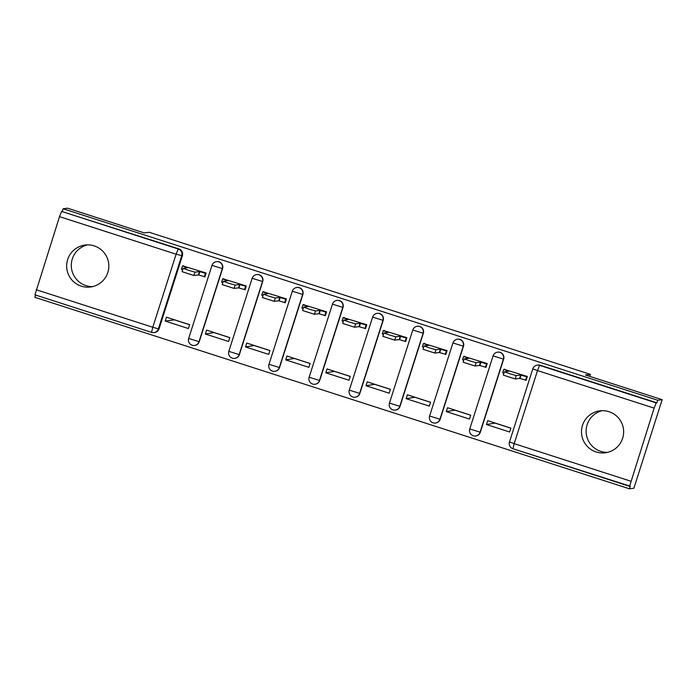 <?xml version="1.0" encoding="UTF-8"?>
<svg xmlns="http://www.w3.org/2000/svg" width="697" height="697" viewBox="0 0 697 697"><rect width="100%" height="100%" fill="white"/><g stroke="black" fill="none" stroke-linecap="round" stroke-linejoin="round"><path stroke-width="1.05" d="M199.229 341.713L222.552 268.641A5.428 5.402 -97.2 0 0 216.723 261.602L216.479 261.636A5.428 5.402 82.8 0 1 222.308 268.676L198.985 341.739A5.428 5.402 82.8 0 1 194.515 345.468L194.759 345.433A5.428 5.402 -97.2 0 0 199.229 341.713L188.669 338.437A5.428 5.428 0 0 0 194.515 345.468M239.385 354.642L262.708 281.571A5.428 5.402 -97.2 0 0 256.879 274.54L256.635 274.566A5.428 5.402 82.8 0 1 262.464 281.605L239.141 354.677A5.428 5.402 82.8 0 1 234.671 358.397L234.915 358.363A5.428 5.402 -97.2 0 0 239.385 354.642L228.825 351.366A5.428 5.428 0 0 0 234.671 358.397M279.541 367.572L302.864 294.509A5.428 5.402 -97.2 0 0 297.035 287.469L296.791 287.495A5.428 5.402 82.8 0 1 302.62 294.535L279.297 367.607A5.428 5.402 82.8 0 1 274.827 371.327L275.071 371.301A5.428 5.402 -97.2 0 0 279.541 367.572L268.981 364.296A5.428 5.428 0 0 0 274.827 371.327M319.696 380.51L343.02 307.438A5.428 5.402 -97.2 0 0 337.191 300.398L336.947 300.433A5.428 5.402 82.8 0 1 342.776 307.464L319.453 380.536A5.428 5.402 82.8 0 1 314.983 384.256L315.227 384.23A5.428 5.402 -97.2 0 0 319.696 380.51L309.137 377.234A5.428 5.428 0 0 0 314.983 384.256M359.852 393.439L383.176 320.367A5.428 5.402 -97.2 0 0 377.347 313.328L377.103 313.362A5.428 5.402 82.8 0 1 382.932 320.402L359.608 393.465A5.428 5.402 82.8 0 1 355.139 397.194L355.383 397.159A5.428 5.402 -97.2 0 0 359.852 393.439L349.293 390.163A5.428 5.428 0 0 0 355.139 397.194M400.008 406.368L423.332 333.297A5.428 5.402 -97.2 0 0 417.503 326.266L417.259 326.292A5.428 5.402 82.8 0 1 423.088 333.332L399.764 406.403A5.428 5.402 82.8 0 1 395.295 410.124L395.539 410.089A5.428 5.402 -97.2 0 0 400.008 406.368L389.449 403.093A5.428 5.428 0 0 0 395.295 410.124M440.164 419.298L463.488 346.235A5.428 5.402 -97.2 0 0 457.659 339.195L457.415 339.221A5.428 5.402 82.8 0 1 463.235 346.261L439.92 419.333A5.428 5.402 82.8 0 1 435.451 423.053L435.695 423.027A5.428 5.402 -97.2 0 0 440.164 419.298L429.605 416.022A5.428 5.428 0 0 0 435.451 423.053M480.32 432.236L503.643 359.164A5.428 5.402 -97.2 0 0 497.815 352.124L497.571 352.159A5.428 5.402 82.8 0 1 503.391 359.19L480.076 432.262A5.428 5.402 82.8 0 1 475.607 435.982L475.851 435.956A5.428 5.402 -97.2 0 0 480.32 432.236L469.761 428.96A5.428 5.428 0 0 0 475.607 435.982M596.135 451.952A21.154 21.084 -97.2 0 0 623.554 433.778A21.154 21.084 -97.2 0 0 599.908 410.829A21.154 21.084 -97.2 0 0 596.135 451.952M602.243 410.664A21.154 21.084 -97.2 0 0 607.505 452.379M81.322 286.171A21.154 21.084 -97.2 0 0 108.741 267.988A21.154 21.084 -97.2 0 0 85.095 245.039A21.154 21.084 -97.2 0 0 81.322 286.171M87.421 244.882A21.154 21.084 -97.2 0 0 92.692 286.598M35.582 295.023L34.85 297.314L629.461 488.806L630.288 486.218L512.992 448.755L629.583 486.306L654.117 408.128L537.509 370.577L514.194 443.649L630.802 481.2M662.15 399.686L657.724 400.244L63.113 208.76L67.539 208.194L144.244 232.903L149.202 232.275L590.403 374.35L585.445 374.977L662.15 399.686L633.887 488.24L629.461 488.806M61.597 211.426L178.894 248.89A5.428 5.402 82.8 0 1 182.396 255.712L159.073 328.784L158.385 328.871A5.428 5.402 82.8 0 1 151.589 332.373L34.972 294.822L59.506 216.645L61.597 211.426L178.205 248.977A5.428 5.402 82.8 0 1 181.708 255.799L158.385 328.871L152.791 327.268L176.114 254.196L59.506 216.645M62.286 211.339L63.113 208.76M656.896 402.822L540.297 365.272L539.609 365.359L537.509 370.577L532.813 368.87A5.428 5.402 82.8 0 1 539.609 365.359L656.208 402.91L656.896 402.822L657.724 400.244M656.208 402.91L654.117 408.128M525.05 380.013L526.113 380.353L527.35 376.476L504.079 369.34M486.471 424.534L509.638 431.992L510.875 428.115L487.708 420.657L486.471 424.534L495.271 423.096M446.315 411.596L469.482 419.063L470.719 415.185L447.552 407.728L446.315 411.596L455.115 410.167M484.894 367.075L485.957 367.424L487.194 363.546L463.923 356.402M406.159 398.667L429.326 406.124L430.563 402.256L407.397 394.798L406.159 398.667L414.959 397.229M444.738 354.146L445.801 354.485L447.038 350.617L423.767 343.473M366.003 385.737L389.17 393.195L390.407 389.327L367.241 381.86L366.003 385.737L374.803 384.3M404.582 341.216L405.645 341.556L406.882 337.688L383.611 330.544M325.847 372.808L349.014 380.266L350.251 376.389L327.085 368.931L325.847 372.808L334.647 371.37M364.426 328.287L365.489 328.627L366.727 324.75L343.464 317.614M285.692 359.87L308.858 367.336L310.095 363.459L286.929 356.001L285.692 359.87L294.491 358.441M324.271 315.349L325.333 315.697L326.571 311.82L303.308 304.676M245.536 346.94L268.702 354.398L269.939 350.53L246.773 343.072L245.536 346.94L254.335 345.503M284.115 302.42L285.178 302.768L286.415 298.891L263.152 291.747M205.38 334.011L228.546 341.469L229.783 337.601L206.617 330.134L205.38 334.011L214.179 332.574M243.959 289.49L245.022 289.83L246.259 285.962L222.996 278.817M165.224 321.082L188.39 328.54L189.628 324.663L166.461 317.205L165.224 321.082L174.625 319.836M203.812 276.561L204.874 276.901L206.103 273.032L182.841 265.888M510.849 428.176L495.253 423.149M470.693 415.246L455.097 410.219M430.546 402.317L414.942 397.29M390.39 389.379L374.786 384.361M350.234 376.45L334.63 371.423M310.078 363.52L294.474 358.493M269.922 350.591L254.318 345.564M229.766 337.653L214.162 332.635M189.61 324.724L174.607 319.897M589.758 376.371L590.403 374.35M36.192 289.717L152.791 327.268L151.571 332.373A5.428 5.428 0 0 0 153.915 332.591L154.603 332.504A5.428 5.402 -97.2 0 0 159.073 328.784M540.297 365.272A5.428 5.402 -97.2 0 0 537.971 365.054L537.274 365.141A5.428 5.428 0 0 0 532.787 368.879L509.49 441.933M504.863 369.236L503.765 369.375L508.854 371.213L504.384 371.789L510.038 373.819L516.242 375.587L520.694 375.03L526.671 376.755L525.599 380.109L519.622 378.384L515.17 378.95L503.33 375.134M526.218 380.031L525.599 380.109M503.914 373.27L502.694 372.738M503.765 369.375L502.676 372.747M527.289 376.676L526.671 376.755M520.694 375.03L519.622 378.384M464.707 356.306L463.592 356.455L468.698 358.284L464.228 358.859L469.883 360.889L476.086 362.658L480.538 362.1L486.515 363.825L485.443 367.18L479.466 365.455L475.023 366.012L463.156 362.213L464.228 358.859M486.062 367.101L485.443 367.18M463.758 360.34L462.538 359.8M487.133 363.747L486.515 363.825M480.538 362.1L479.466 365.455M424.551 343.377L423.436 343.525L428.542 345.355L424.072 345.93L429.727 347.96L435.93 349.728L440.382 349.171L446.359 350.896L445.287 354.25L439.31 352.525L434.867 353.083L423.018 349.275M445.906 354.172L445.287 354.25M423.602 347.402L422.365 346.879L423.436 343.525M446.977 350.818L446.359 350.896M440.382 349.171L439.31 352.525M384.395 330.448L383.28 330.596L388.386 332.425L383.916 332.992L389.571 335.03L395.783 336.799L400.226 336.233L406.203 337.958L405.131 341.321L399.154 339.596L394.711 340.153L382.871 336.337M405.75 341.242L405.131 341.321M383.446 334.473L382.209 333.95L383.28 330.596M406.821 337.879L406.203 337.958M400.226 336.233L399.154 339.596M344.24 317.51L343.142 317.649L348.23 319.487L343.76 320.062L349.415 322.092L355.627 323.87L360.07 323.303L366.047 325.029L364.975 328.383L358.999 326.658L354.555 327.224L342.689 323.417L343.76 320.062M365.594 328.304L364.975 328.383M343.29 321.544L342.053 321.021L343.124 317.658M366.666 324.95L366.047 325.029M360.07 323.303L358.999 326.658M304.084 304.58L302.986 304.72L308.074 306.558L303.604 307.133L309.259 309.163L315.471 310.932L319.914 310.374L325.891 312.099L324.819 315.453L318.843 313.728L314.399 314.295L302.533 310.487L303.604 307.133M325.438 315.375L324.819 315.453M303.134 308.614L301.914 308.074M302.986 304.72L301.897 308.083M326.51 312.021L325.891 312.099M319.914 310.374L318.843 313.728M263.928 291.651L262.83 291.79L267.918 293.629L263.449 294.204L269.103 296.234L275.315 298.002L279.758 297.445L285.735 299.17L284.672 302.524L278.687 300.799L274.243 301.357L262.403 297.549M285.282 302.446L284.672 302.524M262.978 295.676L261.758 295.145M262.83 291.79L261.741 295.153M286.354 299.091L285.735 299.17M279.758 297.445L278.687 300.799M223.781 278.722L222.657 278.87L227.762 280.699L223.293 281.266L228.947 283.304L235.159 285.073L239.602 284.507L245.588 286.232L244.516 289.595L238.531 287.87L234.087 288.427L222.247 284.611M245.126 289.516L244.516 289.595M222.822 282.747L221.602 282.215M246.198 286.153L245.588 286.232M239.602 284.507L238.531 287.87M183.625 265.784L182.501 265.932L187.606 267.761L183.137 268.336L188.791 270.366L195.003 272.144L199.447 271.577L205.432 273.302L204.36 276.657L198.375 274.932L193.932 275.498L182.091 271.682M204.97 276.578L204.36 276.657M182.666 269.817L181.429 269.295L182.501 265.932M206.042 273.224L205.432 273.302M199.447 271.577L198.375 274.932M222.552 268.641L212.01 265.357A5.428 5.402 82.8 0 1 216.479 261.636A5.428 5.428 0 0 0 211.993 265.365L188.669 338.437M262.708 281.571L252.166 278.286A5.428 5.402 82.8 0 1 256.635 274.566A5.428 5.428 0 0 0 252.148 278.295L228.825 351.366M302.864 294.509L292.304 291.233A5.428 5.402 82.8 0 1 296.791 287.495A5.428 5.428 0 0 0 292.304 291.233L268.998 364.287M343.02 307.438L332.46 304.162A5.428 5.402 82.8 0 1 336.947 300.433A5.428 5.428 0 0 0 332.46 304.162L309.154 377.225M383.176 320.367L372.616 317.091A5.428 5.402 82.8 0 1 377.103 313.362A5.428 5.428 0 0 0 372.616 317.091L349.31 390.154M423.332 333.297L412.79 330.012A5.428 5.402 82.8 0 1 417.259 326.292A5.428 5.428 0 0 0 412.772 330.021L389.449 403.093M463.488 346.235L452.945 342.95A5.428 5.402 82.8 0 1 457.415 339.221A5.428 5.428 0 0 0 452.928 342.959L429.605 416.022M503.643 359.164L493.101 355.879A5.428 5.402 82.8 0 1 497.571 352.159A5.428 5.428 0 0 0 493.075 355.888L469.761 428.96M182.396 255.712L176.114 254.196L178.205 248.977L178.894 248.89M514.194 443.649L509.472 441.942A5.428 5.428 0 0 0 512.975 448.755L514.194 443.649M521.077 375.152L520.006 378.515M516.242 375.587L515.17 378.95M480.921 362.222L479.85 365.577M476.086 362.658L475.023 366.012M440.765 349.293L439.694 352.647M435.93 349.728L434.867 353.083M400.609 336.363L399.538 339.718M395.783 336.799L394.711 340.153M360.454 323.425L359.382 326.788M355.627 323.87L354.555 327.224M320.298 310.496L319.235 313.85M315.471 310.932L314.399 314.295M280.15 297.567L279.079 300.921M275.315 298.002L274.243 301.357M239.995 284.637L238.923 287.992M235.159 285.073L234.087 288.427M199.839 271.699L198.767 275.062M195.003 272.144L193.932 275.498M34.972 294.822L151.571 332.373M504.384 371.789L503.312 375.143M463.592 356.455L462.52 359.809M424.072 345.93L423.001 349.284M383.916 332.992L382.845 336.355M263.449 294.204L262.377 297.558M222.657 278.87L221.585 282.224M223.293 281.266L222.221 284.629M183.137 268.336L182.065 271.691"/></g></svg>

